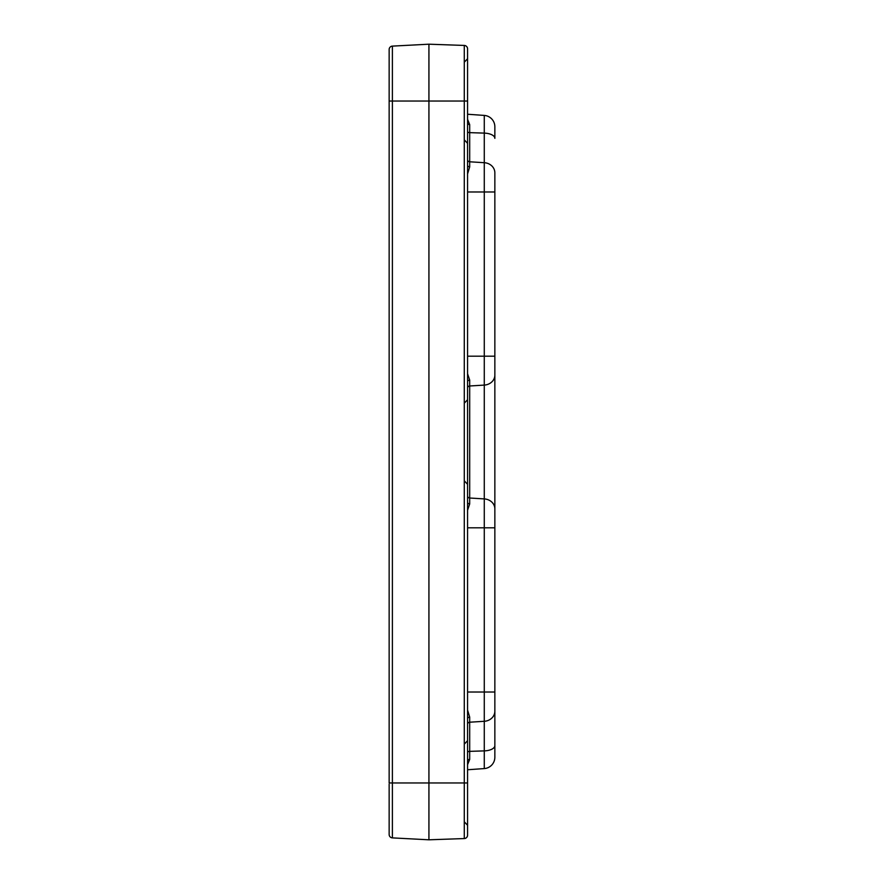 <?xml version="1.0" encoding="UTF-8"?>
<svg xmlns="http://www.w3.org/2000/svg" width="884" height="884" viewBox="0 0 884 884"><rect width="100%" height="100%" fill="white"/><g stroke="black" fill="none" stroke-linecap="round" stroke-linejoin="round"><path stroke-width="1.33" d="M494.852 173.772L494.852 757.245A11.37 11.37 0 0 1 484.277 768.583L467.57 769.754M467.57 710.084L469.691 717.112L469.691 759.378A2.276 1.591 -0 0 0 467.57 760.958M469.691 759.378L467.57 764.704M469.691 717.112A2.276 1.68 0 0 0 467.57 718.791M467.57 502.344A2.276 1.602 180 0 0 469.691 503.935L467.57 510.245M467.57 165.209A2.276 1.68 180 0 0 469.691 166.888L467.57 173.916M467.57 119.296L469.691 124.622L469.691 166.888M467.57 123.042A2.276 1.591 180 0 0 469.691 124.622M467.57 373.755L469.691 380.065L469.691 503.935M467.57 381.656A2.276 1.602 180 0 1 469.691 380.065M467.57 101.03L467.57 835.159A3.414 3.414 0 0 1 464.277 838.562L428.928 839.8L428.928 44.2L464.277 45.438A3.414 3.414 0 0 1 467.57 48.841L467.57 101.03L464.277 101.03L464.277 45.438A3.414 3.414 0 0 1 467.57 48.841M389.148 784.174L389.148 834.485A3.414 3.414 0 0 0 392.386 837.888L428.928 839.8M389.148 49.515A3.414 3.414 0 0 1 392.386 46.112L392.386 782.97L389.148 782.97L389.148 49.515A3.414 3.414 0 0 1 392.386 46.112L428.928 44.2M389.148 99.826L389.148 101.03L464.277 101.03L464.277 782.97L392.386 782.97L392.386 837.888M494.852 746.218L494.852 711.731M494.852 692.017L484.277 692.017L484.277 527.814L494.852 527.814L494.852 508.852A11.37 9.978 180 0 0 484.277 498.907L484.277 115.417L467.57 114.246M467.57 387.988A2.276 2 180 0 1 469.691 385.988L484.277 385.092A11.37 9.978 180 0 0 494.852 375.147L494.852 356.186L467.57 356.186M467.57 191.983L494.852 191.983L494.852 172.789A11.37 10.111 180 0 0 484.277 162.7L469.691 161.794A2.276 2.022 180 0 1 467.57 159.783M467.57 131.594A2.276 1.05 180 0 0 469.691 132.644L484.277 133.108A11.37 5.26 180 0 1 494.852 138.357L494.852 126.755A11.37 11.37 0 0 0 484.277 115.417A11.37 11.37 0 0 1 494.852 126.755A11.37 11.37 0 0 0 484.277 115.417M494.852 757.245A11.37 11.37 0 0 1 484.277 768.583A11.37 11.37 0 0 0 494.852 757.245A11.37 11.37 0 0 1 484.277 768.583L484.277 692.017L467.57 692.017M494.852 745.643A11.37 5.26 180 0 1 484.277 750.892L469.691 751.356A2.276 1.05 0 0 0 467.57 752.406M494.852 711.211A11.37 10.111 180 0 1 484.277 721.3L469.691 722.206A2.276 2.022 0 0 0 467.57 724.217M467.57 496.012A2.276 2 180 0 0 469.691 498.012L484.277 498.907L484.277 527.814L467.57 527.814M467.57 782.97L464.277 782.97L464.277 838.562M464.343 139.915L467.57 143.318M464.343 821.855L467.57 825.258M464.343 480.885L467.57 484.288M464.343 403.115L467.57 399.712M464.343 744.085L467.57 740.681M464.343 62.145L467.57 58.742"/></g></svg>
